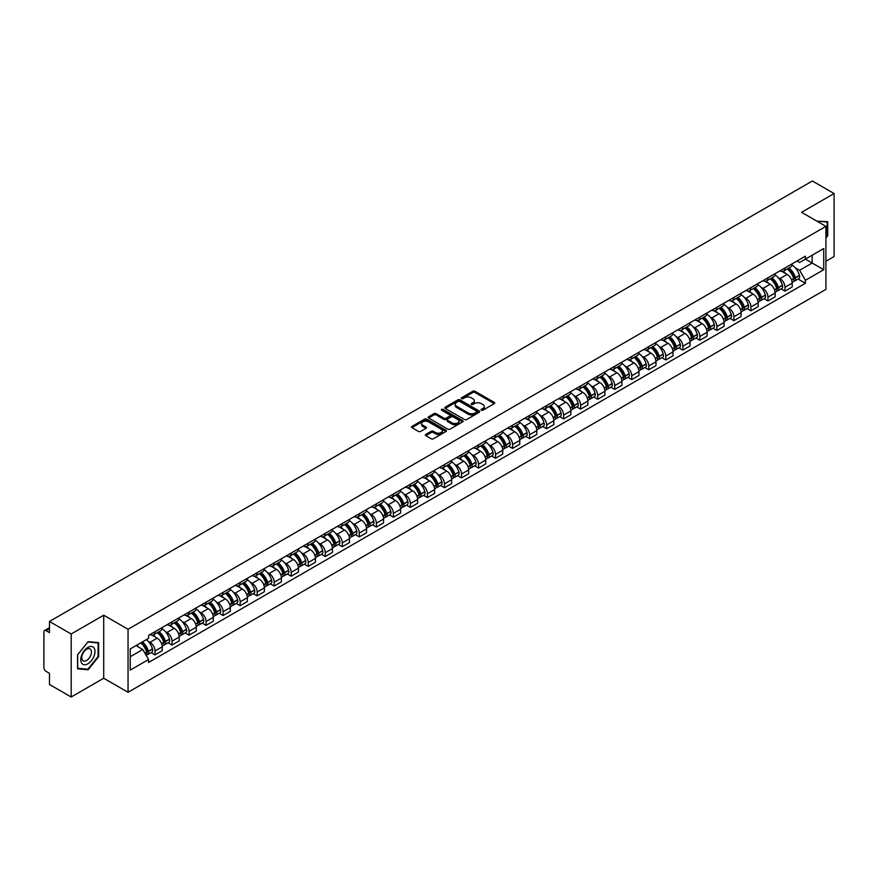 <?xml version="1.0" encoding="UTF-8"?>
<svg xmlns="http://www.w3.org/2000/svg" width="878" height="878" viewBox="0 0 878 878"><rect width="100%" height="100%" fill="white"/><g stroke="black" fill="none" stroke-linecap="round" stroke-linejoin="round"><path stroke-width="1.32" d="M481.374 410.191A1.065 0.615 0 0 0 482.878 410.191L494.259 403.617A1.515 0.878 0 0 0 494.709 403.002A1.515 0.878 0 0 0 494.259 402.376L474.976 391.248A1.515 0.878 0 0 0 472.836 391.248L461.455 397.822A1.065 0.615 0 0 0 462.947 398.689L464.429 397.833A4.851 2.799 0 0 1 471.277 397.833L472.891 398.766A4.851 2.799 0 0 1 474.307 400.741A4.851 2.799 0 0 1 472.891 402.717L471.42 403.573A1.065 0.615 0 0 0 472.913 404.44L474.383 403.584A4.851 2.799 0 0 1 481.243 403.584L482.856 404.517A4.851 2.799 0 0 1 484.272 406.492A4.851 2.799 0 0 1 482.856 408.468L481.374 409.324A1.065 0.615 0 0 0 481.374 410.191L481.374 409.324M425.808 434.423A1.515 0.878 0 0 0 425.358 435.038A1.515 0.878 0 0 0 425.808 435.653L431.219 438.78A1.515 0.878 0 0 0 433.359 438.78L446.002 431.482A1.515 0.878 0 0 0 446.441 430.868A1.515 0.878 0 0 0 446.002 430.242L426.719 419.113A1.515 0.878 0 0 0 424.568 419.113L411.936 426.412A1.515 0.878 0 0 0 411.486 427.026A1.515 0.878 0 0 0 411.936 427.652L418.466 431.416A1.515 0.878 0 0 0 420.606 431.416L426.017 428.299A1.515 0.878 0 0 0 426.467 427.674A1.515 0.878 0 0 0 426.017 427.059L422.779 425.193A4.05 2.338 0 0 1 421.594 423.536A4.05 2.338 0 0 1 424.096 421.374A4.05 2.338 0 0 1 428.508 421.879L441.206 429.21A4.05 2.338 0 0 1 442.391 430.868A4.05 2.338 0 0 1 439.889 433.03A4.05 2.338 0 0 1 435.477 432.514L433.359 431.296A1.515 0.878 0 0 0 431.219 431.296L425.808 434.423L425.808 435.653L431.219 432.558L431.219 431.296M128.045 629.274L103.714 615.215L71.184 633.993L49.464 621.459L812.38 180.989L834.1 193.533L801.57 212.311L825.913 226.359L128.045 629.274L128.045 692.281L825.913 289.378L825.913 226.359M464.528 419.541A1.515 0.878 0 0 0 466.679 419.541L479.311 412.243A1.515 0.878 0 0 0 479.761 411.628A1.515 0.878 0 0 0 479.311 411.014L460.028 399.874A1.515 0.878 0 0 0 457.888 399.874L445.245 407.172A1.515 0.878 0 0 0 444.806 407.787A1.515 0.878 0 0 0 445.245 408.413L464.528 419.541M441.974 410.421A1.065 0.615 0 0 1 443.05 410.564L462.64 421.879L450.019 429.166A1.515 0.878 0 0 1 447.868 429.166L428.585 418.027L428.585 416.787A1.515 0.878 0 0 0 428.146 417.412A1.515 0.878 0 0 0 428.585 418.027M428.585 416.787L433.995 413.67A1.515 0.878 0 0 1 436.146 413.67L443.961 418.18A1.515 0.878 0 0 0 446.101 418.18L449.69 416.106A1.515 0.878 0 0 0 450.14 415.492A1.515 0.878 0 0 0 449.69 414.877L441.557 410.169A1.065 0.615 0 0 1 443.05 409.313L462.662 420.628A1.515 0.878 0 0 1 463.101 421.242A1.515 0.878 0 0 1 462.662 421.868L462.662 420.628M71.184 633.993L71.184 697.011L49.464 684.467L49.464 673.316L46.084 671.363A3.084 1.778 -120 0 1 43.9 667.576L43.9 631.919A3.084 1.778 -120 0 1 44.537 630.503L49.464 627.66M825.913 261.271L834.1 256.541L834.1 193.533M71.184 697.011L103.714 678.233L128.045 692.281M49.464 621.459L49.464 632.61L46.084 630.656A3.084 1.778 -120 0 0 44.537 630.503M784.987 267.955A7.101 4.105 60 0 1 783.516 271.137L790.716 266.978A7.101 4.105 -120 0 0 792.186 263.795M778.149 277.547L779.96 278.6A7.101 4.105 60 0 1 784.987 287.293L792.186 283.133A7.101 4.105 -120 0 0 787.171 274.441L782.013 271.467M792.186 283.133L792.186 286.985L784.987 291.134L781.08 288.884M783.516 271.137A7.101 4.105 60 0 1 780.015 270.819M784.987 287.293L784.987 291.134M767.954 277.777A7.101 4.105 60 0 1 766.483 280.971L773.694 276.811A7.101 4.105 -120 0 0 775.164 273.618M764.058 298.718L767.954 300.967L775.164 296.808L775.164 292.967A7.101 4.105 -120 0 0 770.138 284.274L764.99 281.289M766.483 280.971A7.101 4.105 60 0 1 762.993 280.642M761.127 287.38L762.938 288.434A7.101 4.105 60 0 1 767.954 297.126L767.954 300.967M750.931 287.611A7.101 4.105 60 0 1 749.461 290.794L756.66 286.634A7.101 4.105 -120 0 0 758.131 283.451M747.024 308.54L750.931 310.801L758.131 306.641L758.131 302.8A7.101 4.105 -120 0 0 753.115 294.097L747.957 291.123M749.461 290.794A7.101 4.105 60 0 1 745.971 290.475M744.094 297.214L745.916 298.257A7.101 4.105 60 0 1 750.931 306.96L750.931 310.801M733.909 297.444A7.101 4.105 60 0 1 732.439 300.627L739.638 296.468A7.101 4.105 -120 0 0 741.109 293.285M730.002 318.374L733.909 320.635L741.109 316.475L741.109 312.623A7.101 4.105 -120 0 0 736.093 303.931L730.935 300.956M732.439 300.627A7.101 4.105 60 0 1 728.938 300.309M727.072 307.037L728.883 308.09A7.101 4.105 60 0 1 733.909 316.782L733.909 320.635M716.876 307.267A7.101 4.105 60 0 1 715.405 310.461L722.616 306.301A7.101 4.105 -120 0 0 724.087 303.108M712.969 328.207L716.876 330.457L724.087 326.298L724.087 322.456A7.101 4.105 -120 0 0 719.06 313.764L713.902 310.779M715.405 310.461A7.101 4.105 60 0 1 711.915 310.143M710.039 316.87L711.86 317.924A7.101 4.105 60 0 1 716.876 326.616L716.876 330.457M699.854 317.101A7.101 4.105 60 0 1 698.383 320.283L705.583 316.124A7.101 4.105 -120 0 0 707.053 312.941M695.947 338.03L699.854 340.291L707.053 336.131L707.053 332.29A7.101 4.105 -120 0 0 702.038 323.587L696.88 320.613M698.383 320.283A7.101 4.105 60 0 1 694.882 319.965M693.016 326.704L694.827 327.746A7.101 4.105 60 0 1 699.854 336.45L699.854 340.291M682.832 326.934A7.101 4.105 60 0 1 681.361 330.117L688.561 325.957A7.101 4.105 -120 0 0 690.031 322.775M678.924 347.864L682.832 350.124L690.031 345.965L690.031 342.113A7.101 4.105 -120 0 0 685.005 333.421L679.857 330.446M681.361 330.117A7.101 4.105 60 0 1 677.86 329.799M675.994 336.526L677.805 337.58A7.101 4.105 60 0 1 682.832 346.272L682.832 350.124M665.798 336.757A7.101 4.105 60 0 1 664.328 339.951L671.538 335.791A7.101 4.105 -120 0 0 673.009 332.597M661.891 357.697L665.798 359.947L673.009 355.788L673.009 351.946A7.101 4.105 -120 0 0 667.982 343.254L662.824 340.269M664.328 339.951A7.101 4.105 60 0 1 660.838 339.632M658.961 346.36L660.783 347.414A7.101 4.105 60 0 1 665.798 356.106L665.798 359.947M648.776 346.59A7.101 4.105 60 0 1 647.305 349.773L654.505 345.614A7.101 4.105 -120 0 0 655.976 342.431M644.869 367.52L648.776 369.781L655.976 365.621L655.976 361.78A7.101 4.105 -120 0 0 650.96 353.077L645.802 350.102M647.305 349.773A7.101 4.105 60 0 1 643.804 349.455M641.939 356.194L643.75 357.236A7.101 4.105 60 0 1 648.776 365.939L648.776 369.781M631.743 356.424A7.101 4.105 60 0 1 630.272 359.607L637.483 355.447A7.101 4.105 -120 0 0 638.954 352.265M627.836 377.353L631.743 379.614L638.954 375.455L638.954 371.603A7.101 4.105 -120 0 0 633.927 362.91L628.78 359.936M630.272 359.607A7.101 4.105 60 0 1 626.782 359.289M624.906 366.016L626.727 367.07A7.101 4.105 60 0 1 631.743 375.762L631.743 379.614M614.721 366.247A7.101 4.105 60 0 1 613.25 369.44L620.45 365.281A7.101 4.105 -120 0 0 621.92 362.087M610.814 387.187L614.721 389.437L621.92 385.277L621.92 381.436A7.101 4.105 -120 0 0 616.905 372.744L611.746 369.77M613.25 369.44A7.101 4.105 60 0 1 609.76 369.122M607.883 375.85L609.705 376.903A7.101 4.105 60 0 1 614.721 385.596L614.721 389.437M597.698 376.08A7.101 4.105 60 0 1 596.228 379.263L603.427 375.115A7.101 4.105 -120 0 0 604.898 371.921M593.791 397.01L597.698 399.27L604.898 395.111L604.898 391.27A7.101 4.105 -120 0 0 599.883 382.567L594.724 379.592M596.228 379.263A7.101 4.105 60 0 1 592.727 378.945M590.861 385.683L592.672 386.726A7.101 4.105 60 0 1 597.698 395.429L597.698 399.27M580.665 385.914A7.101 4.105 60 0 1 579.195 389.097L586.405 384.937A7.101 4.105 -120 0 0 587.876 381.754M576.758 406.843L580.665 409.104L587.876 404.945L587.876 401.092A7.101 4.105 -120 0 0 582.849 392.4L577.691 389.426M579.195 389.097A7.101 4.105 60 0 1 575.705 388.778M573.828 395.517L575.65 396.56A7.101 4.105 60 0 1 580.665 405.252L580.665 409.104M563.643 395.737A7.101 4.105 60 0 1 562.172 398.93L569.372 394.771A7.101 4.105 -120 0 0 570.843 391.577M559.736 416.677L563.643 418.927L570.843 414.767L570.843 410.926A7.101 4.105 -120 0 0 565.827 402.234L560.669 399.26M562.172 398.93A7.101 4.105 60 0 1 558.671 398.612M556.806 405.34L558.617 406.393A7.101 4.105 60 0 1 563.643 415.085L563.643 418.927M546.61 405.57A7.101 4.105 60 0 1 545.15 408.764L552.35 404.604A7.101 4.105 -120 0 0 553.82 401.411M542.714 426.51L546.621 428.76L553.82 424.601L553.82 420.76A7.101 4.105 -120 0 0 548.794 412.056L543.647 409.082M545.15 408.764A7.101 4.105 60 0 1 541.649 408.435M539.783 415.173L541.594 416.216A7.101 4.105 60 0 1 546.621 424.919L546.621 428.76M529.588 415.404A7.101 4.105 60 0 1 528.117 418.586L535.328 414.427A7.101 4.105 -120 0 0 536.787 411.244M525.681 436.333L529.588 438.594L536.787 434.434L536.787 430.593A7.101 4.105 -120 0 0 531.772 421.89L526.613 418.916M528.117 418.586A7.101 4.105 60 0 1 524.627 418.268M522.75 425.007L524.572 426.049A7.101 4.105 60 0 1 529.588 434.742L529.588 438.594M512.565 425.226A7.101 4.105 60 0 1 511.095 428.42L518.294 424.261A7.101 4.105 -120 0 0 519.765 421.078M508.658 446.167L512.565 448.417L519.765 444.257L519.765 440.416A7.101 4.105 -120 0 0 514.749 431.724L509.591 428.749M511.095 428.42A7.101 4.105 60 0 1 507.594 428.102M505.728 434.829L507.539 435.883A7.101 4.105 60 0 1 512.565 444.575L512.565 448.417M495.532 435.06A7.101 4.105 60 0 1 494.062 438.254L501.272 434.094A7.101 4.105 -120 0 0 502.743 430.9M491.625 456L495.532 458.25L502.743 454.091L502.743 450.249A7.101 4.105 -120 0 0 497.716 441.557L492.558 438.572M494.062 438.254A7.101 4.105 60 0 1 490.572 437.924M488.695 444.663L490.517 445.706A7.101 4.105 60 0 1 495.532 454.409L495.532 458.25M478.51 444.894A7.101 4.105 60 0 1 477.039 448.076L484.239 443.917A7.101 4.105 -120 0 0 485.71 440.734M474.603 465.823L478.51 468.084L485.71 463.924L485.71 460.083A7.101 4.105 -120 0 0 480.694 451.38L475.536 448.406M477.039 448.076A7.101 4.105 60 0 1 473.549 447.758M471.673 454.497L473.494 455.539A7.101 4.105 60 0 1 478.51 464.242L478.51 468.084M461.488 454.727A7.101 4.105 60 0 1 460.017 457.91L467.217 453.75A7.101 4.105 -120 0 0 468.687 450.568M457.581 475.656L461.488 477.906L468.687 473.747L468.687 469.906A7.101 4.105 -120 0 0 463.672 461.213L458.514 458.239M460.017 457.91A7.101 4.105 60 0 1 456.516 457.592M454.65 464.319L456.461 465.373A7.101 4.105 60 0 1 461.488 474.065L461.488 477.906M444.455 464.55A7.101 4.105 60 0 1 442.984 467.744L450.194 463.584A7.101 4.105 -120 0 0 451.665 460.39M440.547 485.49L444.455 487.74L451.665 483.58L451.665 479.739A7.101 4.105 -120 0 0 446.639 471.047L441.48 468.062M442.984 467.744A7.101 4.105 60 0 1 439.494 467.414M437.617 474.153L439.439 475.207A7.101 4.105 60 0 1 444.455 483.899L444.455 487.74M427.432 474.383A7.101 4.105 60 0 1 425.962 477.566L433.161 473.407A7.101 4.105 -120 0 0 434.632 470.224M423.525 495.313L427.432 497.574L434.632 493.414L434.632 489.573A7.101 4.105 -120 0 0 429.616 480.87L424.458 477.895M425.962 477.566A7.101 4.105 60 0 1 422.461 477.248M420.595 483.987L422.406 485.029A7.101 4.105 60 0 1 427.432 493.732L427.432 497.574M410.399 484.217A7.101 4.105 60 0 1 408.928 487.4L416.139 483.24A7.101 4.105 -120 0 0 417.61 480.057M406.503 505.146L410.399 507.396L417.61 503.248L417.61 499.395A7.101 4.105 -120 0 0 412.583 490.703L407.436 487.729M408.928 487.4A7.101 4.105 60 0 1 405.438 487.081M403.573 493.809L405.384 494.863A7.101 4.105 60 0 1 410.399 503.555L410.399 507.396M393.377 494.04A7.101 4.105 60 0 1 391.906 497.233L399.106 493.074A7.101 4.105 -120 0 0 400.577 489.88M389.47 514.98L393.377 517.23L400.577 513.07L400.577 509.229A7.101 4.105 -120 0 0 395.561 500.537L390.403 497.552M391.906 497.233A7.101 4.105 60 0 1 388.416 496.904M386.539 503.643L388.361 504.696A7.101 4.105 60 0 1 393.377 513.389L393.377 517.23M376.355 503.873A7.101 4.105 60 0 1 374.884 507.056L382.084 502.896A7.101 4.105 -120 0 0 383.554 499.714M372.448 524.803L376.355 527.063L383.554 522.904L383.554 519.063A7.101 4.105 -120 0 0 378.539 510.359L373.38 507.385M374.884 507.056A7.101 4.105 60 0 1 371.383 506.738M369.517 513.476L371.328 514.519A7.101 4.105 60 0 1 376.355 523.222L376.355 527.063M359.321 513.707A7.101 4.105 60 0 1 357.851 516.89L365.061 512.73A7.101 4.105 -120 0 0 366.532 509.547M355.414 534.636L359.321 536.897L366.532 532.737L366.532 528.885A7.101 4.105 -120 0 0 361.506 520.193L356.347 517.219M357.851 516.89A7.101 4.105 60 0 1 354.361 516.571M352.484 523.299L354.306 524.353A7.101 4.105 60 0 1 359.321 533.045L359.321 536.897M342.299 523.529A7.101 4.105 60 0 1 340.829 526.723L348.028 522.564A7.101 4.105 -120 0 0 349.499 519.37M338.392 544.47L342.299 546.72L349.499 542.56L349.499 538.719A7.101 4.105 -120 0 0 344.483 530.027L339.325 527.041M340.829 526.723A7.101 4.105 60 0 1 337.328 526.405M335.462 533.133L337.273 534.186A7.101 4.105 60 0 1 342.299 542.878L342.299 546.72M325.277 533.363A7.101 4.105 60 0 1 323.806 536.546L331.006 532.386A7.101 4.105 -120 0 0 332.477 529.204M321.37 554.292L325.277 556.553L332.477 552.394L332.477 548.552A7.101 4.105 -120 0 0 327.45 539.849L322.303 536.875M323.806 536.546A7.101 4.105 60 0 1 320.305 536.228M318.44 542.966L320.25 544.009A7.101 4.105 60 0 1 325.277 552.712L325.277 556.553M308.244 543.197A7.101 4.105 60 0 1 306.773 546.379L313.984 542.22A7.101 4.105 -120 0 0 315.454 539.037M304.337 564.126L308.244 566.387L315.454 562.227L315.454 558.375A7.101 4.105 -120 0 0 310.428 549.683L305.27 546.709M306.773 546.379A7.101 4.105 60 0 1 303.283 546.061M301.406 552.789L303.228 553.842A7.101 4.105 60 0 1 308.244 562.535L308.244 566.387M291.222 553.019A7.101 4.105 60 0 1 289.751 556.213L296.951 552.053A7.101 4.105 -120 0 0 298.421 548.86M287.315 573.96L291.222 576.209L298.421 572.05L298.421 568.209A7.101 4.105 -120 0 0 293.406 559.516L288.247 556.531M289.751 556.213A7.101 4.105 60 0 1 286.25 555.895M284.384 562.622L286.195 563.676A7.101 4.105 60 0 1 291.222 572.368L291.222 576.209M274.188 562.853A7.101 4.105 60 0 1 272.718 566.036L279.928 561.876A7.101 4.105 -120 0 0 281.399 558.693M270.281 583.782L274.188 586.043L281.399 581.884L281.399 578.042A7.101 4.105 -120 0 0 276.372 569.339L271.225 566.365M272.718 566.036A7.101 4.105 60 0 1 269.228 565.717M267.351 572.456L269.173 573.499A7.101 4.105 60 0 1 274.188 582.202L274.188 586.043M257.166 572.686A7.101 4.105 60 0 1 255.696 575.869L262.895 571.71A7.101 4.105 -120 0 0 264.366 568.527M253.259 593.616L257.166 595.877L264.366 591.717L264.366 587.865A7.101 4.105 -120 0 0 259.35 579.173L254.192 576.198M255.696 575.869A7.101 4.105 60 0 1 252.206 575.551M250.329 582.279L252.151 583.332A7.101 4.105 60 0 1 257.166 592.024L257.166 595.877M240.144 582.509A7.101 4.105 60 0 1 238.673 585.703L245.873 581.543A7.101 4.105 -120 0 0 247.344 578.35M236.237 603.449L240.144 605.699L247.344 601.54L247.344 597.698A7.101 4.105 -120 0 0 242.328 589.006L237.17 586.032M238.673 585.703A7.101 4.105 60 0 1 235.172 585.385M233.307 592.112L235.117 593.166A7.101 4.105 60 0 1 240.144 601.858L240.144 605.699M223.111 592.343A7.101 4.105 60 0 1 221.64 595.525L228.851 591.377A7.101 4.105 -120 0 0 230.321 588.183M219.204 613.272L223.111 615.533L230.321 611.373L230.321 607.532A7.101 4.105 -120 0 0 225.295 598.829L220.137 595.855M221.64 595.525A7.101 4.105 60 0 1 218.15 595.207M216.273 601.946L218.095 602.988A7.101 4.105 60 0 1 223.111 611.692L223.111 615.533M206.089 602.176A7.101 4.105 60 0 1 204.618 605.359L211.817 601.2A7.101 4.105 -120 0 0 213.288 598.017M202.181 623.106L206.089 625.366L213.288 621.207L213.288 617.355A7.101 4.105 -120 0 0 208.273 608.663L203.114 605.688M204.618 605.359A7.101 4.105 60 0 1 201.117 605.041M199.251 611.779L201.062 612.822A7.101 4.105 60 0 1 206.089 621.514L206.089 625.366M189.055 611.999A7.101 4.105 60 0 1 187.596 615.193L194.795 611.033A7.101 4.105 -120 0 0 196.266 607.839M185.159 632.939L189.066 635.189L196.266 631.03L196.266 627.188A7.101 4.105 -120 0 0 191.239 618.496L186.092 615.522M187.596 615.193A7.101 4.105 60 0 1 184.095 614.874M182.229 621.602L184.04 622.656A7.101 4.105 60 0 1 189.066 631.348L189.066 635.189M172.033 621.833A7.101 4.105 60 0 1 170.562 625.026L177.773 620.867A7.101 4.105 -120 0 0 179.233 617.673M168.126 642.773L172.033 645.023L179.233 640.863L179.233 637.022A7.101 4.105 -120 0 0 174.217 628.319L169.059 625.345M170.562 625.026A7.101 4.105 60 0 1 167.072 624.697M165.196 631.436L167.018 632.478A7.101 4.105 60 0 1 172.033 641.181L172.033 645.023M155.011 631.666A7.101 4.105 60 0 1 153.54 634.849L160.74 630.689A7.101 4.105 -120 0 0 162.21 627.507M151.104 652.595L155.011 654.856L162.21 650.697L162.21 646.856A7.101 4.105 -120 0 0 157.195 638.152L152.037 635.178M153.54 634.849A7.101 4.105 60 0 1 150.039 634.531M148.173 641.269L149.984 642.312A7.101 4.105 60 0 1 155.011 651.004L155.011 654.856M797.048 260.986L799.606 262.467L823.729 248.54L812.161 255.224L812.161 263.038L799.606 270.281L795.172 267.724M130.229 656.744L142.785 649.5L148.569 659.521L130.229 670.101L130.229 648.93L148.569 638.339L148.569 635.387L805.4 256.167L805.4 259.131L823.729 269.711L805.4 280.301L799.606 270.281M823.729 248.54L823.729 269.711M148.569 659.521L148.569 662.473L805.4 283.265L805.4 280.301M825.913 237.982L827.713 235.743L827.713 221.706L816.88 221.146M103.714 615.215L103.714 678.233M77.571 668.838L88.107 669.782L98.632 656.678L98.632 642.63L88.107 641.686L77.571 654.79L77.571 668.838M142.785 649.5L136.013 645.593M798.102 279.05L805.4 283.265M86.988 669.135L88.107 669.782M481.802 410.344L482.856 409.73A4.851 2.799 0 0 0 484.272 407.754L484.272 406.492M474.307 400.741L474.307 402.003A4.851 2.799 0 0 1 472.891 403.979L471.837 404.582M494.259 402.376L494.259 403.617L474.976 392.51A1.515 0.878 0 0 0 472.836 392.51L461.872 398.831M479.3 412.254L460.028 401.136A1.515 0.878 0 0 0 457.888 401.136L445.267 408.424L445.245 407.172M476.633 412.056A1.065 0.615 0 0 0 476.633 411.189L459.71 401.422A1.065 0.615 0 0 0 458.206 401.422L456.659 402.322A4.851 2.799 0 0 0 455.243 404.297A4.851 2.799 0 0 0 456.659 406.273L468.226 412.956A4.851 2.799 0 0 0 475.086 412.956L476.633 412.056L476.633 413.318A1.065 0.615 0 0 0 476.952 412.89L476.952 411.628M455.243 404.297L455.243 405.559A4.851 2.799 0 0 0 456.659 407.535L456.659 406.273M476.633 413.318L475.086 414.218A4.851 2.799 0 0 1 468.226 414.218L456.659 407.535M428.607 418.038L433.995 414.932L433.995 413.67M450.14 415.492L450.14 416.754A1.515 0.878 0 0 1 449.69 417.368L446.101 419.443A1.515 0.878 0 0 1 443.961 419.443L436.146 414.932A1.515 0.878 0 0 0 433.995 414.932M452.082 422.867A4.05 2.338 0 0 0 456.494 423.372A4.05 2.338 0 0 0 458.996 421.21A4.05 2.338 0 0 0 457.811 419.563L453.333 416.973A1.515 0.878 0 0 0 451.193 416.973L447.604 419.047A1.515 0.878 0 0 0 447.165 419.673A1.515 0.878 0 0 0 447.604 420.288L452.082 422.867L452.082 424.129A4.05 2.338 0 0 0 456.494 424.634A4.05 2.338 0 0 0 458.996 422.472L458.996 421.21M447.165 419.673L447.165 420.924A1.515 0.878 0 0 0 447.604 421.55L447.604 420.288M452.082 424.129L447.604 421.55M442.391 430.868L442.391 432.119A4.05 2.338 0 0 1 439.889 434.281A4.05 2.338 0 0 1 435.477 433.776L433.359 432.558A1.515 0.878 0 0 0 431.219 432.558M421.594 423.536L421.594 424.798A4.05 2.338 0 0 0 422.779 426.445L422.779 425.193M426.017 427.059L426.017 428.299L422.779 426.445M445.98 431.493L426.719 420.375A1.515 0.878 0 0 0 424.568 420.375L411.947 427.663L411.936 426.412M787.665 268.745A9.724 5.619 60 0 1 787.709 268.767A9.724 5.619 60 0 1 794.107 277.492L794.173 277.7A1.888 1.087 60 0 1 793.866 279.182A1.888 1.087 60 0 1 793.833 279.204M787.237 268.986A11.732 6.772 60 0 1 793.69 278.666L793.745 278.864A3.896 2.25 60 0 1 793.13 281.926L792.154 282.486M793.8 281.07A3.896 2.25 -120 0 0 794.875 280.916A3.896 2.25 -120 0 0 795.49 277.854L795.435 277.657A11.732 6.772 -120 0 0 788.982 267.977M792.044 265.035A11.732 6.772 60 0 1 799.419 275.363L799.474 275.56A3.896 2.25 60 0 1 798.859 278.622L794.875 280.916M783.242 271.269A11.732 6.772 60 0 1 785.689 273.585M791.396 273.607L792.889 274.463M816.902 221.157L827.175 221.98L827.175 235.589L825.913 237.148M826.494 221.596L827.175 221.98M94.034 647.964A10.031 5.795 120 0 0 84.343 650.565A10.031 5.795 120 0 0 81.742 663.252A10.031 5.795 120 0 0 91.433 660.651A10.031 5.795 120 0 0 94.034 647.964M90.796 649.632A6.87 3.962 120 0 0 90.028 648.919A6.87 3.962 120 0 0 83.64 652.124A6.87 3.962 120 0 0 82.389 660.091A6.87 3.962 120 0 0 83.158 660.816A6.87 3.962 120 0 0 89.545 657.6A6.87 3.962 120 0 0 90.796 649.632M87.888 669.212L77.681 668.301L77.681 654.703L87.888 642.005L98.095 642.915L98.095 656.524L87.888 669.212M97.414 642.52L98.095 642.915M770.643 278.567A9.724 5.619 60 0 1 770.686 278.6A9.724 5.619 60 0 1 777.085 287.325L777.14 287.523A1.888 1.087 60 0 1 776.843 289.016A1.888 1.087 60 0 1 776.8 289.038M770.215 278.82A11.732 6.772 60 0 1 776.657 288.5L776.723 288.697A3.896 2.25 60 0 1 776.097 291.759L775.131 292.319M776.767 290.892A3.896 2.25 -120 0 0 777.853 290.75A3.896 2.25 -120 0 0 778.468 287.688L778.402 287.49A11.732 6.772 -120 0 0 771.96 277.81M775.011 274.869A11.732 6.772 60 0 1 782.386 285.185L782.452 285.394A3.896 2.25 60 0 1 781.837 288.445L777.853 290.75M766.209 281.103A11.732 6.772 60 0 1 768.667 283.418M774.363 283.429L775.856 284.296M753.609 288.401A9.724 5.619 60 0 1 753.664 288.434A9.724 5.619 60 0 1 760.063 297.159L760.118 297.357A1.888 1.087 60 0 1 759.821 298.838A1.888 1.087 60 0 1 759.777 298.86M753.181 288.642A11.732 6.772 60 0 1 759.635 298.322L759.689 298.531A3.896 2.25 60 0 1 759.075 301.582L758.109 302.142M759.744 300.726A3.896 2.25 -120 0 0 760.82 300.583A3.896 2.25 -120 0 0 761.435 297.521L761.38 297.313A11.732 6.772 -120 0 0 754.937 287.644M757.988 284.702A11.732 6.772 60 0 1 765.364 295.019L765.418 295.217A3.896 2.25 60 0 1 764.804 298.279L760.82 300.583M749.186 290.936A11.732 6.772 60 0 1 751.634 293.241M757.341 293.263L758.833 294.13M736.587 298.235A9.724 5.619 60 0 1 736.631 298.257A9.724 5.619 60 0 1 743.029 306.982L743.095 307.19A1.888 1.087 60 0 1 742.788 308.672A1.888 1.087 60 0 1 742.744 308.694M736.159 298.476A11.732 6.772 60 0 1 742.612 308.156L742.667 308.354A3.896 2.25 60 0 1 742.053 311.416L741.076 311.975M742.711 310.56A3.896 2.25 -120 0 0 743.798 310.406A3.896 2.25 -120 0 0 744.412 307.344L744.357 307.146A11.732 6.772 -120 0 0 737.904 297.466M740.966 294.525A11.732 6.772 60 0 1 748.341 304.853L748.396 305.05A3.896 2.25 60 0 1 747.782 308.112L743.798 310.406M732.164 300.759A11.732 6.772 60 0 1 734.612 303.075M740.308 303.097L741.811 303.953M719.554 308.057A9.724 5.619 60 0 1 719.609 308.09A9.724 5.619 60 0 1 726.007 316.815L726.062 317.013A1.888 1.087 60 0 1 725.766 318.505A1.888 1.087 60 0 1 725.722 318.527M719.137 308.31A11.732 6.772 60 0 1 725.579 317.99L725.634 318.187A3.896 2.25 60 0 1 725.019 321.249L724.054 321.809M725.689 320.382A3.896 2.25 -120 0 0 726.764 320.24A3.896 2.25 -120 0 0 727.379 317.177L727.324 316.98A11.732 6.772 -120 0 0 720.882 307.3M723.933 304.359A11.732 6.772 60 0 1 731.308 314.675L731.363 314.884A3.896 2.25 60 0 1 730.748 317.935L726.764 320.24M715.131 310.592A11.732 6.772 60 0 1 717.578 312.908M723.285 312.919L724.778 313.786M702.532 317.891A9.724 5.619 60 0 1 702.587 317.924A9.724 5.619 60 0 1 708.985 326.649L709.04 326.846A1.888 1.087 60 0 1 708.744 328.328A1.888 1.087 60 0 1 708.7 328.35M702.104 318.132A11.732 6.772 60 0 1 708.557 327.812L708.612 328.021A3.896 2.25 60 0 1 707.997 331.083L707.031 331.643M708.667 330.216A3.896 2.25 -120 0 0 709.742 330.073A3.896 2.25 -120 0 0 710.357 327.011L710.302 326.803A11.732 6.772 -120 0 0 703.849 317.134M706.911 314.192A11.732 6.772 60 0 1 714.286 324.509L714.341 324.706A3.896 2.25 60 0 1 713.726 327.768L709.742 330.073M698.109 320.426A11.732 6.772 60 0 1 700.556 322.742M706.263 322.753L707.756 323.62M685.509 327.724A9.724 5.619 60 0 1 685.553 327.746A9.724 5.619 60 0 1 691.952 336.472L692.007 336.68A1.888 1.087 60 0 1 691.71 338.162A1.888 1.087 60 0 1 691.666 338.184M685.081 327.966A11.732 6.772 60 0 1 691.524 337.646L691.59 337.843A3.896 2.25 60 0 1 690.964 340.905L689.998 341.465M691.634 340.049A3.896 2.25 -120 0 0 692.72 339.896A3.896 2.25 -120 0 0 693.335 336.845L693.269 336.636A11.732 6.772 -120 0 0 686.826 326.956M689.878 324.015A11.732 6.772 60 0 1 697.253 334.342L697.319 334.54A3.896 2.25 60 0 1 696.704 337.602L692.72 339.896M681.076 330.249A11.732 6.772 60 0 1 683.534 332.564M689.23 332.586L690.734 333.442M668.476 337.547A9.724 5.619 60 0 1 668.531 337.58A9.724 5.619 60 0 1 674.93 346.305L674.984 346.503A1.888 1.087 60 0 1 674.688 347.995A1.888 1.087 60 0 1 674.644 348.017M668.059 337.8A11.732 6.772 60 0 1 674.502 347.479L674.556 347.677A3.896 2.25 60 0 1 673.942 350.739L672.976 351.299M674.611 349.872A3.896 2.25 -120 0 0 675.687 349.729A3.896 2.25 -120 0 0 676.301 346.667L676.247 346.47A11.732 6.772 -120 0 0 669.804 336.79M672.855 333.849A11.732 6.772 60 0 1 680.23 344.165L680.285 344.374A3.896 2.25 60 0 1 679.671 347.425L675.687 349.729M664.053 340.082A11.732 6.772 60 0 1 666.501 342.398M672.208 342.409L673.7 343.276M651.454 347.381A9.724 5.619 60 0 1 651.498 347.414A9.724 5.619 60 0 1 657.896 356.139L657.962 356.336A1.888 1.087 60 0 1 657.655 357.818A1.888 1.087 60 0 1 657.622 357.84M651.026 347.622A11.732 6.772 60 0 1 657.479 357.302L657.534 357.511A3.896 2.25 60 0 1 656.92 360.573L655.943 361.132M657.578 359.706A3.896 2.25 -120 0 0 658.665 359.563A3.896 2.25 -120 0 0 659.279 356.501L659.224 356.303A11.732 6.772 -120 0 0 652.771 346.623M655.833 343.682A11.732 6.772 60 0 1 663.208 353.999L663.263 354.196A3.896 2.25 60 0 1 662.649 357.258L658.665 359.563M647.031 349.916A11.732 6.772 60 0 1 649.479 352.232M655.186 352.243L656.678 353.11M634.432 357.214A9.724 5.619 60 0 1 634.476 357.236A9.724 5.619 60 0 1 640.874 365.961L640.929 366.17A1.888 1.087 60 0 1 640.633 367.652A1.888 1.087 60 0 1 640.589 367.673M634.004 357.456A11.732 6.772 60 0 1 640.446 367.136L640.501 367.333A3.896 2.25 60 0 1 639.886 370.395L638.921 370.955M640.556 369.539A3.896 2.25 -120 0 0 641.631 369.386A3.896 2.25 -120 0 0 642.257 366.335L642.191 366.126A11.732 6.772 -120 0 0 635.749 356.446M638.8 353.505A11.732 6.772 60 0 1 646.175 363.832L646.241 364.03A3.896 2.25 60 0 1 645.615 367.092L641.631 369.386M629.998 359.75A11.732 6.772 60 0 1 632.445 362.054M638.152 362.076L639.645 362.932M617.399 367.037A9.724 5.619 60 0 1 617.453 367.07A9.724 5.619 60 0 1 623.852 375.795L623.907 375.993A1.888 1.087 60 0 1 623.61 377.485A1.888 1.087 60 0 1 623.567 377.507M616.971 367.289A11.732 6.772 60 0 1 623.424 376.969L623.479 377.167A3.896 2.25 60 0 1 622.864 380.229L621.898 380.789M623.534 379.362A3.896 2.25 -120 0 0 624.609 379.219A3.896 2.25 -120 0 0 625.224 376.157L625.169 375.96A11.732 6.772 -120 0 0 618.727 366.28M621.778 363.338A11.732 6.772 60 0 1 629.153 373.655L629.208 373.863A3.896 2.25 60 0 1 628.593 376.925L624.609 379.219M612.976 369.572A11.732 6.772 60 0 1 615.423 371.888M621.13 371.899L622.623 372.766M600.376 376.871A9.724 5.619 60 0 1 600.42 376.903A9.724 5.619 60 0 1 606.819 385.629L606.885 385.826A1.888 1.087 60 0 1 606.577 387.308A1.888 1.087 60 0 1 606.533 387.33M599.948 377.123A11.732 6.772 60 0 1 606.391 386.792L606.457 387A3.896 2.25 60 0 1 605.842 390.062L604.865 390.622M606.5 389.195A3.896 2.25 -120 0 0 607.587 389.053A3.896 2.25 -120 0 0 608.202 385.991L608.147 385.793A11.732 6.772 -120 0 0 601.693 376.113M604.755 373.172A11.732 6.772 60 0 1 612.131 383.488L612.185 383.686A3.896 2.25 60 0 1 611.571 386.748L607.587 389.053M595.953 379.406A11.732 6.772 60 0 1 598.401 381.721M604.097 381.732L605.6 382.599M583.343 386.704A9.724 5.619 60 0 1 583.398 386.726A9.724 5.619 60 0 1 589.796 395.451L589.851 395.66A1.888 1.087 60 0 1 589.555 397.141A1.888 1.087 60 0 1 589.511 397.163M582.926 386.946A11.732 6.772 60 0 1 589.368 396.626L589.423 396.823A3.896 2.25 60 0 1 588.809 399.885L587.843 400.445M589.478 399.029A3.896 2.25 -120 0 0 590.554 398.875A3.896 2.25 -120 0 0 591.168 395.824L591.113 395.616A11.732 6.772 -120 0 0 584.671 385.936M587.722 382.995A11.732 6.772 60 0 1 595.097 393.322L595.152 393.52A3.896 2.25 60 0 1 594.538 396.582L590.554 398.875M578.92 389.239A11.732 6.772 60 0 1 581.368 391.544M587.075 391.566L588.567 392.422M566.321 396.538A9.724 5.619 60 0 1 566.376 396.56A9.724 5.619 60 0 1 572.774 405.285L572.829 405.493A1.888 1.087 60 0 1 572.533 406.975A1.888 1.087 60 0 1 572.489 406.997M565.893 396.779A11.732 6.772 60 0 1 572.346 406.459L572.401 406.657A3.896 2.25 60 0 1 571.787 409.719L570.821 410.278M572.456 408.852A3.896 2.25 -120 0 0 573.532 408.709A3.896 2.25 -120 0 0 574.146 405.647L574.091 405.449A11.732 6.772 -120 0 0 567.638 395.769M570.7 392.828A11.732 6.772 60 0 1 578.075 403.145L578.13 403.353A3.896 2.25 60 0 1 577.515 406.415L573.532 408.709M561.898 399.062A11.732 6.772 60 0 1 564.345 401.378M570.052 401.389L571.545 402.256M549.299 406.36A9.724 5.619 60 0 1 549.343 406.393A9.724 5.619 60 0 1 555.741 415.118L555.796 415.316A1.888 1.087 60 0 1 555.5 416.798A1.888 1.087 60 0 1 555.456 416.83M548.871 406.613A11.732 6.772 60 0 1 555.313 416.282L555.379 416.49A3.896 2.25 60 0 1 554.753 419.552L553.788 420.112M555.423 418.685A3.896 2.25 -120 0 0 556.509 418.543A3.896 2.25 -120 0 0 557.124 415.481L557.058 415.283A11.732 6.772 -120 0 0 550.616 405.603M553.667 402.662A11.732 6.772 60 0 1 561.042 412.978L561.108 413.176A3.896 2.25 60 0 1 560.493 416.238L556.509 418.543M544.865 408.896A11.732 6.772 60 0 1 547.323 411.211M553.019 411.222L554.523 412.089M532.266 416.194A9.724 5.619 60 0 1 532.32 416.216A9.724 5.619 60 0 1 538.719 424.952L538.774 425.15A1.888 1.087 60 0 1 538.477 426.631A1.888 1.087 60 0 1 538.433 426.653M531.848 416.435A11.732 6.772 60 0 1 538.291 426.115L538.346 426.324A3.896 2.25 60 0 1 537.731 429.375L536.765 429.935M538.401 428.519A3.896 2.25 -120 0 0 539.476 428.365A3.896 2.25 -120 0 0 540.091 425.314L540.036 425.106A11.732 6.772 -120 0 0 533.594 415.426M536.645 412.484A11.732 6.772 60 0 1 544.02 422.812L544.075 423.009A3.896 2.25 60 0 1 543.46 426.071L539.476 428.365M527.843 418.729A11.732 6.772 60 0 1 530.29 421.034M535.997 421.056L537.49 421.912M515.243 426.028A9.724 5.619 60 0 1 515.287 426.049A9.724 5.619 60 0 1 521.686 434.775L521.751 434.983A1.888 1.087 60 0 1 521.444 436.465A1.888 1.087 60 0 1 521.4 436.487M514.815 426.269A11.732 6.772 60 0 1 521.269 435.949L521.323 436.146A3.896 2.25 60 0 1 520.709 439.209L519.732 439.768M521.367 438.352A3.896 2.25 -120 0 0 522.454 438.199A3.896 2.25 -120 0 0 523.068 435.137L523.014 434.939A11.732 6.772 -120 0 0 516.56 425.259M519.622 422.318A11.732 6.772 60 0 1 526.998 432.634L527.052 432.843A3.896 2.25 60 0 1 526.438 435.905L522.454 438.199M510.82 428.552A11.732 6.772 60 0 1 513.268 430.868M518.964 430.878L520.467 431.746M498.221 435.85A9.724 5.619 60 0 1 498.265 435.883A9.724 5.619 60 0 1 504.663 444.608L504.718 444.806A1.888 1.087 60 0 1 504.422 446.298A1.888 1.087 60 0 1 504.378 446.32M497.793 436.103A11.732 6.772 60 0 1 504.235 445.783L504.29 445.98A3.896 2.25 60 0 1 503.676 449.042L502.71 449.602M504.345 448.175A3.896 2.25 -120 0 0 505.421 448.032A3.896 2.25 -120 0 0 506.046 444.97L505.98 444.773A11.732 6.772 -120 0 0 499.538 435.093M502.589 432.152A11.732 6.772 60 0 1 509.964 442.468L510.03 442.666A3.896 2.25 60 0 1 509.405 445.728L505.421 448.032M493.787 438.385A11.732 6.772 60 0 1 496.235 440.701M501.942 440.712L503.434 441.579M481.188 445.684A9.724 5.619 60 0 1 481.243 445.706A9.724 5.619 60 0 1 487.641 454.442L487.696 454.639A1.888 1.087 60 0 1 487.4 456.121A1.888 1.087 60 0 1 487.356 456.143M480.76 445.925A11.732 6.772 60 0 1 487.213 455.605L487.268 455.814A3.896 2.25 60 0 1 486.653 458.865L485.688 459.424M487.323 458.009A3.896 2.25 -120 0 0 488.398 457.866A3.896 2.25 -120 0 0 489.013 454.804L488.958 454.595A11.732 6.772 -120 0 0 482.516 444.916M485.567 441.974A11.732 6.772 60 0 1 492.942 452.302L492.997 452.499A3.896 2.25 60 0 1 492.382 455.561L488.398 457.866M476.765 448.219A11.732 6.772 60 0 1 479.212 450.524M484.919 450.546L486.412 451.413M464.166 455.517A9.724 5.619 60 0 1 464.21 455.539A9.724 5.619 60 0 1 470.608 464.264L470.663 464.473A1.888 1.087 60 0 1 470.367 465.955A1.888 1.087 60 0 1 470.323 465.977M463.738 455.759A11.732 6.772 60 0 1 470.18 465.439L470.246 465.636A3.896 2.25 60 0 1 469.631 468.698L468.654 469.258M470.29 467.842A3.896 2.25 -120 0 0 471.376 467.689A3.896 2.25 -120 0 0 471.991 464.627L471.936 464.429A11.732 6.772 -120 0 0 465.483 454.749M468.545 451.808A11.732 6.772 60 0 1 475.92 462.124L475.975 462.333A3.896 2.25 60 0 1 475.36 465.395L471.376 467.689M459.732 458.042A11.732 6.772 60 0 1 462.19 460.357M467.886 460.379L469.39 461.235M447.132 465.34A9.724 5.619 60 0 1 447.187 465.373A9.724 5.619 60 0 1 453.586 474.098L453.641 474.296A1.888 1.087 60 0 1 453.344 475.788A1.888 1.087 60 0 1 453.3 475.81M446.715 465.592A11.732 6.772 60 0 1 453.158 475.272L453.213 475.47A3.896 2.25 60 0 1 452.598 478.532L451.632 479.092M453.267 477.665A3.896 2.25 -120 0 0 454.343 477.522A3.896 2.25 -120 0 0 454.958 474.46L454.903 474.263A11.732 6.772 -120 0 0 448.46 464.583M451.511 461.641A11.732 6.772 60 0 1 458.887 471.958L458.942 472.166A3.896 2.25 60 0 1 458.327 475.217L454.343 477.522M442.71 467.875A11.732 6.772 60 0 1 445.157 470.191M450.864 470.202L452.357 471.069M430.11 475.174A9.724 5.619 60 0 1 430.154 475.207A9.724 5.619 60 0 1 436.553 483.932L436.618 484.129A1.888 1.087 60 0 1 436.311 485.611A1.888 1.087 60 0 1 436.278 485.633M429.682 475.415A11.732 6.772 60 0 1 436.136 485.095L436.19 485.304A3.896 2.25 60 0 1 435.576 488.355L434.599 488.914M436.245 487.499A3.896 2.25 -120 0 0 437.321 487.356A3.896 2.25 -120 0 0 437.935 484.294L437.881 484.085A11.732 6.772 -120 0 0 431.427 474.405M434.489 471.475A11.732 6.772 60 0 1 441.864 481.792L441.919 481.989A3.896 2.25 60 0 1 441.305 485.051L437.321 487.356M425.687 477.709A11.732 6.772 60 0 1 428.135 480.014M433.842 480.036L435.334 480.903M413.088 485.007A9.724 5.619 60 0 1 413.132 485.029A9.724 5.619 60 0 1 419.53 493.754L419.585 493.963A1.888 1.087 60 0 1 419.289 495.444A1.888 1.087 60 0 1 419.245 495.466M412.66 485.249A11.732 6.772 60 0 1 419.102 494.929L419.157 495.126A3.896 2.25 60 0 1 418.543 498.188L417.577 498.748M419.212 497.332A3.896 2.25 -120 0 0 420.299 497.178A3.896 2.25 -120 0 0 420.913 494.116L420.847 493.919A11.732 6.772 -120 0 0 414.405 484.239M417.456 481.298A11.732 6.772 60 0 1 424.831 491.625L424.897 491.823A3.896 2.25 60 0 1 424.272 494.885L420.299 497.178M408.654 487.531A11.732 6.772 60 0 1 411.113 489.847M416.809 489.869L418.301 490.725M396.055 494.83A9.724 5.619 60 0 1 396.11 494.863A9.724 5.619 60 0 1 402.508 503.588L402.563 503.785A1.888 1.087 60 0 1 402.267 505.278A1.888 1.087 60 0 1 402.223 505.3M395.627 495.082A11.732 6.772 60 0 1 402.08 504.762L402.135 504.96A3.896 2.25 60 0 1 401.52 508.022L400.555 508.581M402.19 507.155A3.896 2.25 -120 0 0 403.265 507.012A3.896 2.25 -120 0 0 403.88 503.95L403.825 503.752A11.732 6.772 -120 0 0 397.383 494.073M400.434 491.131A11.732 6.772 60 0 1 407.809 501.448L407.864 501.656A3.896 2.25 60 0 1 407.249 504.707L403.265 507.012M391.632 497.365A11.732 6.772 60 0 1 394.079 499.681M399.786 499.692L401.279 500.559M379.033 504.663A9.724 5.619 60 0 1 379.076 504.696A9.724 5.619 60 0 1 385.475 513.421L385.541 513.619A1.888 1.087 60 0 1 385.233 515.101A1.888 1.087 60 0 1 385.19 515.123M378.605 504.905A11.732 6.772 60 0 1 385.058 514.585L385.113 514.793A3.896 2.25 60 0 1 384.498 517.844L383.521 518.404M385.157 516.988A3.896 2.25 -120 0 0 386.243 516.846A3.896 2.25 -120 0 0 386.858 513.784L386.803 513.575A11.732 6.772 -120 0 0 380.35 503.906M383.412 500.965A11.732 6.772 60 0 1 390.787 511.281L390.842 511.479A3.896 2.25 60 0 1 390.227 514.541L386.243 516.846M374.61 507.199A11.732 6.772 60 0 1 377.057 509.503M382.753 509.525L384.257 510.392M361.999 514.497A9.724 5.619 60 0 1 362.054 514.519A9.724 5.619 60 0 1 368.453 523.244L368.508 523.453A1.888 1.087 60 0 1 368.211 524.934A1.888 1.087 60 0 1 368.167 524.956M361.582 514.738A11.732 6.772 60 0 1 368.025 524.418L368.08 524.616A3.896 2.25 60 0 1 367.465 527.678L366.499 528.238M368.134 526.822A3.896 2.25 -120 0 0 369.21 526.668A3.896 2.25 -120 0 0 369.825 523.606L369.77 523.409A11.732 6.772 -120 0 0 363.327 513.729M366.378 510.787A11.732 6.772 60 0 1 373.754 521.115L373.808 521.312A3.896 2.25 60 0 1 373.194 524.375L369.21 526.668M357.576 517.021A11.732 6.772 60 0 1 360.024 519.337M365.731 519.359L367.224 520.215M344.977 524.32A9.724 5.619 60 0 1 345.032 524.353A9.724 5.619 60 0 1 351.43 533.078L351.485 533.275A1.888 1.087 60 0 1 351.189 534.768A1.888 1.087 60 0 1 351.145 534.79M344.549 524.572A11.732 6.772 60 0 1 351.002 534.252L351.057 534.45A3.896 2.25 60 0 1 350.443 537.512L349.477 538.071M351.112 536.645A3.896 2.25 -120 0 0 352.188 536.502A3.896 2.25 -120 0 0 352.802 533.44L352.747 533.242A11.732 6.772 -120 0 0 346.294 523.562M349.356 520.621A11.732 6.772 60 0 1 356.731 530.938L356.786 531.146A3.896 2.25 60 0 1 356.172 534.197L352.188 536.502M340.554 526.855A11.732 6.772 60 0 1 343.002 529.171M348.709 529.182L350.201 530.049M327.955 534.153A9.724 5.619 60 0 1 327.999 534.186A9.724 5.619 60 0 1 334.397 542.911L334.452 543.109A1.888 1.087 60 0 1 334.156 544.59A1.888 1.087 60 0 1 334.112 544.612M327.527 534.395A11.732 6.772 60 0 1 333.969 544.075L334.035 544.283A3.896 2.25 60 0 1 333.41 547.345L332.444 547.905M334.079 546.478A3.896 2.25 -120 0 0 335.166 546.336A3.896 2.25 -120 0 0 335.78 543.273L335.714 543.065A11.732 6.772 -120 0 0 329.272 533.396M332.323 530.455A11.732 6.772 60 0 1 339.698 540.771L339.764 540.969A3.896 2.25 60 0 1 339.149 544.031L335.166 546.336M323.521 536.688A11.732 6.772 60 0 1 325.979 539.004M331.675 539.015L333.179 539.882M310.922 543.987A9.724 5.619 60 0 1 310.977 544.009A9.724 5.619 60 0 1 317.375 552.734L317.43 552.942A1.888 1.087 60 0 1 317.134 554.424A1.888 1.087 60 0 1 317.09 554.446M310.505 544.228A11.732 6.772 60 0 1 316.947 553.908L317.002 554.106A3.896 2.25 60 0 1 316.387 557.168L315.421 557.728M317.057 556.312A3.896 2.25 -120 0 0 318.132 556.158A3.896 2.25 -120 0 0 318.747 553.107L318.692 552.899A11.732 6.772 -120 0 0 312.25 543.219M315.301 540.277A11.732 6.772 60 0 1 322.676 550.605L322.731 550.802A3.896 2.25 60 0 1 322.116 553.864L318.132 556.158M306.499 546.511A11.732 6.772 60 0 1 308.946 548.827M314.653 548.849L316.146 549.705M293.9 553.809A9.724 5.619 60 0 1 293.943 553.842A9.724 5.619 60 0 1 300.342 562.568L300.408 562.765A1.888 1.087 60 0 1 300.1 564.258A1.888 1.087 60 0 1 300.067 564.28M293.471 554.062A11.732 6.772 60 0 1 299.925 563.742L299.98 563.939A3.896 2.25 60 0 1 299.365 567.001L298.388 567.561M300.024 566.134A3.896 2.25 -120 0 0 301.11 565.992A3.896 2.25 -120 0 0 301.725 562.93L301.67 562.732A11.732 6.772 -120 0 0 295.217 553.052M298.279 550.111A11.732 6.772 60 0 1 305.654 560.427L305.709 560.636A3.896 2.25 60 0 1 305.094 563.687L301.11 565.992M289.477 556.345A11.732 6.772 60 0 1 291.924 558.66M297.631 558.671L299.124 559.538M276.877 563.643A9.724 5.619 60 0 1 276.921 563.676A9.724 5.619 60 0 1 283.32 572.401L283.374 572.599A1.888 1.087 60 0 1 283.078 574.08A1.888 1.087 60 0 1 283.034 574.102M276.449 563.885A11.732 6.772 60 0 1 282.892 573.564L282.946 573.773A3.896 2.25 60 0 1 282.332 576.835L281.366 577.395M283.001 575.968A3.896 2.25 -120 0 0 284.077 575.825A3.896 2.25 -120 0 0 284.702 572.763L284.637 572.566A11.732 6.772 -120 0 0 278.194 562.886M281.245 559.944A11.732 6.772 60 0 1 288.621 570.261L288.686 570.459A3.896 2.25 60 0 1 288.061 573.521L284.077 575.825M272.443 566.178A11.732 6.772 60 0 1 274.891 568.494M280.598 568.505L282.09 569.372M259.844 573.477A9.724 5.619 60 0 1 259.899 573.499A9.724 5.619 60 0 1 266.297 582.224L266.352 582.432A1.888 1.087 60 0 1 266.056 583.914A1.888 1.087 60 0 1 266.012 583.936M259.416 573.718A11.732 6.772 60 0 1 265.869 583.398L265.924 583.596A3.896 2.25 60 0 1 265.31 586.658L264.344 587.217M265.979 585.802A3.896 2.25 -120 0 0 267.055 585.648A3.896 2.25 -120 0 0 267.669 582.597L267.614 582.388A11.732 6.772 -120 0 0 261.172 572.708M264.223 569.767A11.732 6.772 60 0 1 271.598 580.095L271.653 580.292A3.896 2.25 60 0 1 271.039 583.354L267.055 585.648M255.421 576.012A11.732 6.772 60 0 1 257.869 578.317M263.576 578.339L265.068 579.195M242.822 583.299A9.724 5.619 60 0 1 242.866 583.332A9.724 5.619 60 0 1 249.264 592.057L249.33 592.255A1.888 1.087 60 0 1 249.023 593.747A1.888 1.087 60 0 1 248.979 593.769M242.394 583.552A11.732 6.772 60 0 1 248.836 593.232L248.902 593.429A3.896 2.25 60 0 1 248.287 596.491L247.311 597.051M248.946 595.624A3.896 2.25 -120 0 0 250.032 595.482A3.896 2.25 -120 0 0 250.647 592.42L250.592 592.222A11.732 6.772 -120 0 0 244.139 582.542M247.201 579.601A11.732 6.772 60 0 1 254.576 589.917L254.631 590.126A3.896 2.25 60 0 1 254.016 593.188L250.032 595.482M238.388 585.835A11.732 6.772 60 0 1 240.846 588.15M246.542 588.161L248.046 589.028M225.789 593.133A9.724 5.619 60 0 1 225.844 593.166A9.724 5.619 60 0 1 232.242 601.891L232.297 602.088A1.888 1.087 60 0 1 232.001 603.57A1.888 1.087 60 0 1 231.957 603.592M225.372 593.385A11.732 6.772 60 0 1 231.814 603.054L231.869 603.263A3.896 2.25 60 0 1 231.254 606.325L230.288 606.885M231.924 605.458A3.896 2.25 -120 0 0 232.999 605.315A3.896 2.25 -120 0 0 233.614 602.253L233.559 602.056A11.732 6.772 -120 0 0 227.117 592.376M230.168 589.434A11.732 6.772 60 0 1 237.543 599.751L237.598 599.948A3.896 2.25 60 0 1 236.983 603.01L232.999 605.315M221.366 595.668A11.732 6.772 60 0 1 223.813 597.984M229.52 597.995L231.013 598.862M208.766 602.966A9.724 5.619 60 0 1 208.821 602.988A9.724 5.619 60 0 1 215.22 611.714L215.275 611.922A1.888 1.087 60 0 1 214.978 613.404A1.888 1.087 60 0 1 214.934 613.426M208.338 603.208A11.732 6.772 60 0 1 214.792 612.888L214.847 613.085A3.896 2.25 60 0 1 214.232 616.147L213.266 616.707M214.901 615.291A3.896 2.25 -120 0 0 215.977 615.138A3.896 2.25 -120 0 0 216.592 612.087L216.537 611.878A11.732 6.772 -120 0 0 210.083 602.198M213.145 599.257A11.732 6.772 60 0 1 220.521 609.584L220.576 609.782A3.896 2.25 60 0 1 219.961 612.844L215.977 615.138M204.344 605.502A11.732 6.772 60 0 1 206.791 607.806M212.498 607.828L213.991 608.684M191.744 612.8A9.724 5.619 60 0 1 191.788 612.822A9.724 5.619 60 0 1 198.187 621.547L198.241 621.756A1.888 1.087 60 0 1 197.945 623.237A1.888 1.087 60 0 1 197.901 623.259M191.316 613.042A11.732 6.772 60 0 1 197.759 622.721L197.824 622.919A3.896 2.25 60 0 1 197.199 625.981L196.233 626.541M197.868 625.114A3.896 2.25 -120 0 0 198.955 624.971A3.896 2.25 -120 0 0 199.569 621.909L199.504 621.712A11.732 6.772 -120 0 0 193.061 612.032M196.112 609.091A11.732 6.772 60 0 1 203.487 619.407L203.553 619.616A3.896 2.25 60 0 1 202.939 622.678L198.955 624.971M187.31 615.324A11.732 6.772 60 0 1 189.769 617.64M195.465 617.651L196.968 618.518M174.711 622.623A9.724 5.619 60 0 1 174.766 622.656A9.724 5.619 60 0 1 181.164 631.381L181.219 631.578A1.888 1.087 60 0 1 180.923 633.06A1.888 1.087 60 0 1 180.879 633.093M174.294 622.875A11.732 6.772 60 0 1 180.736 632.544L180.791 632.753A3.896 2.25 60 0 1 180.177 635.815L179.211 636.374M180.846 634.948A3.896 2.25 -120 0 0 181.922 634.805A3.896 2.25 -120 0 0 182.536 631.743L182.481 631.545A11.732 6.772 -120 0 0 176.039 621.865M179.09 618.924A11.732 6.772 60 0 1 186.465 629.241L186.52 629.438A3.896 2.25 60 0 1 185.906 632.5L181.922 634.805M170.288 625.158A11.732 6.772 60 0 1 172.736 627.474M178.443 627.485L179.935 628.352M157.689 632.456A9.724 5.619 60 0 1 157.733 632.478A9.724 5.619 60 0 1 164.131 641.214L164.197 641.412A1.888 1.087 60 0 1 163.89 642.894A1.888 1.087 60 0 1 163.846 642.915M157.261 632.698A11.732 6.772 60 0 1 163.714 642.378L163.769 642.586A3.896 2.25 60 0 1 163.154 645.637L162.178 646.197M163.813 644.781A3.896 2.25 -120 0 0 164.899 644.628A3.896 2.25 -120 0 0 165.514 641.577L165.459 641.368A11.732 6.772 -120 0 0 159.006 631.688M162.068 628.747A11.732 6.772 60 0 1 169.443 639.074L169.498 639.272A3.896 2.25 60 0 1 168.883 642.334L164.899 644.628M153.266 634.992A11.732 6.772 60 0 1 155.713 637.296M161.409 637.318L162.913 638.174M141.182 642.608A9.724 5.619 60 0 1 147.109 651.037L147.164 651.246A1.888 1.087 60 0 1 146.867 652.727A1.888 1.087 60 0 1 146.824 652.749M140.689 642.894A11.732 6.772 60 0 1 146.681 652.211L146.736 652.409A3.896 2.25 60 0 1 146.209 655.416M146.791 654.615A3.896 2.25 -120 0 0 147.866 654.461A3.896 2.25 -120 0 0 148.492 651.399L148.426 651.202A11.732 6.772 -120 0 0 142.434 641.884M146.417 639.579A11.732 6.772 60 0 1 152.41 648.897L152.465 649.105A3.896 2.25 60 0 1 151.85 652.167L147.866 654.461M136.705 645.187A11.732 6.772 60 0 1 138.68 647.13M144.387 647.141L145.88 648.008M172.033 641.181L179.233 637.022M189.066 631.348L196.266 627.188M206.089 621.514L213.288 617.355M223.111 611.692L230.321 607.532M240.144 601.858L247.344 597.698M257.166 592.024L264.366 587.865M274.188 582.202L281.399 578.042M291.222 572.368L298.421 568.209M308.244 562.535L315.454 558.375M325.277 552.712L332.477 548.552M342.299 542.878L349.499 538.719M359.321 533.045L366.532 528.885M376.355 523.222L383.554 519.063M393.377 513.389L400.577 509.229M410.399 503.555L417.61 499.395M427.432 493.732L434.632 489.573M444.455 483.899L451.665 479.739M461.488 474.065L468.687 469.906M478.51 464.242L485.71 460.083M495.532 454.409L502.743 450.249M512.565 444.575L519.765 440.416M529.588 434.742L536.787 430.593M546.621 424.919L553.82 420.76M563.643 415.085L570.843 410.926M580.665 405.252L587.876 401.092M597.698 395.429L604.898 391.27M614.721 385.596L621.92 381.436M631.743 375.762L638.954 371.603M648.776 365.939L655.976 361.78M665.798 356.106L673.009 351.946M682.832 346.272L690.031 342.113M699.854 336.45L707.053 332.29M716.876 326.616L724.087 322.456M733.909 316.782L741.109 312.623M750.931 306.96L758.131 302.8M767.954 297.126L775.164 292.967M155.011 651.004L162.21 646.856M149.984 642.312L157.195 638.152M167.018 632.478L174.217 628.319M184.04 622.656L191.239 618.496M201.062 612.822L208.273 608.663M218.095 602.988L225.295 598.829M235.117 593.166L242.328 589.006M252.151 583.332L259.35 579.173M269.173 573.499L276.372 569.339M286.195 563.676L293.406 559.516M303.228 553.842L310.428 549.683M320.25 544.009L327.45 539.849M337.273 534.186L344.483 530.027M354.306 524.353L361.506 520.193M371.328 514.519L378.539 510.359M388.361 504.696L395.561 500.537M405.384 494.863L412.583 490.703M422.406 485.029L429.616 480.87M439.439 475.207L446.639 471.047M456.461 465.373L463.672 461.213M473.494 455.539L480.694 451.38M490.517 445.706L497.716 441.557M507.539 435.883L514.749 431.724M524.572 426.049L531.772 421.89M541.594 416.216L548.794 412.056M558.617 406.393L565.827 402.234M575.65 396.56L582.849 392.4M592.672 386.726L599.883 382.567M609.705 376.903L616.905 372.744M626.727 367.07L633.927 362.91M643.75 357.236L650.96 353.077M660.783 347.414L667.982 343.254M677.805 337.58L685.005 333.421M694.827 327.746L702.038 323.587M711.86 317.924L719.06 313.764M728.883 308.09L736.093 303.931M745.916 298.257L753.115 294.097M762.938 288.434L770.138 284.274M779.96 278.6L787.171 274.441M49.464 628.703L46.084 630.656M482.856 409.73L482.856 408.468M471.42 404.44L471.42 403.573M472.891 403.979L472.891 402.717M461.455 398.689L461.455 397.822M472.836 392.51L472.836 391.248M474.976 392.51L474.976 391.248M457.888 401.136L457.888 399.874M460.028 401.136L460.028 399.874M479.311 412.243L479.311 411.014M468.226 414.218L468.226 412.956M475.086 414.218L475.086 412.956M436.146 414.932L436.146 413.67M443.961 419.443L443.961 418.18M446.101 419.443L446.101 418.18M449.69 417.368L449.69 416.106M443.05 410.564L443.05 409.313M433.359 432.558L433.359 431.296M435.477 433.776L435.477 432.514M424.568 420.375L424.568 419.113M426.719 420.375L426.719 419.113M446.002 431.482L446.002 430.242M791.605 280.104L793.745 278.864M795.49 277.854L799.474 275.56M795.435 277.657L799.419 275.363M793.679 278.655L794.261 278.315M791.539 279.906L793.69 278.666M774.583 289.927L776.723 288.697M778.468 287.688L782.452 285.394M778.402 287.49L782.386 285.185M774.517 289.74L777.239 288.149M757.56 299.76L759.689 298.531M761.435 297.521L765.418 295.217M761.38 297.313L765.364 295.019M757.484 299.563L760.205 297.971M740.527 309.594L742.667 308.354M744.412 307.344L748.396 305.05M744.357 307.146L748.341 304.853M742.601 308.145L743.183 307.805M740.461 309.396L742.612 308.156M723.505 319.416L725.634 318.187M727.379 317.177L731.363 314.884M727.324 316.98L731.308 314.675M725.579 317.968L726.161 317.638M723.428 319.23L725.579 317.99M706.483 329.25L708.612 328.021M710.357 327.011L714.341 324.706M710.302 326.803L714.286 324.509M706.406 329.052L709.128 327.461M689.449 339.084L691.59 337.843M693.335 336.845L697.319 334.54M693.269 336.636L697.253 334.342M689.384 338.886L692.105 337.295M672.427 348.906L674.556 347.677M676.301 346.667L680.285 344.374M676.247 346.47L680.23 344.165M672.35 348.72L675.072 347.128M655.394 358.74L657.534 357.511M659.279 356.501L663.263 354.196M659.224 356.303L663.208 353.999M655.328 358.542L658.05 356.962M638.372 368.573L640.501 367.333M642.257 366.335L646.241 364.03M642.191 366.126L646.175 363.832M638.295 368.376L641.028 366.784M621.35 378.396L623.479 377.167M625.224 376.157L629.208 373.863M625.169 375.96L629.153 373.655M623.413 376.947L623.995 376.618M621.273 378.209L623.424 376.969M604.316 388.23L606.457 387M608.202 385.991L612.185 383.686M608.147 385.793L612.131 383.488M606.391 386.781L606.972 386.452M604.251 388.032L606.391 386.792M587.294 398.063L589.423 396.823M591.168 395.824L595.152 393.52M591.113 395.616L595.097 393.322M587.217 397.866L589.95 396.274M570.272 407.886L572.401 406.657M574.146 405.647L578.13 403.353M574.091 405.449L578.075 403.145M570.195 407.699L572.917 406.108M553.239 417.719L555.379 416.49M557.124 415.481L561.108 413.176M557.058 415.283L561.042 412.978M553.173 417.522L555.895 415.942M536.217 427.553L538.346 426.324M540.091 425.314L544.075 423.009M540.036 425.106L544.02 422.812M536.14 427.356L538.862 425.764M519.183 437.376L521.323 436.146M523.068 435.137L527.052 432.843M523.014 434.939L526.998 432.634M519.117 437.189L521.839 435.598M502.161 447.209L504.29 445.98M506.046 444.97L510.03 442.666M505.98 444.773L509.964 442.468M504.235 445.761L504.817 445.431M502.084 447.023L504.235 445.783M485.139 457.043L487.268 455.814M489.013 454.804L492.997 452.499M488.958 454.595L492.942 452.302M487.202 455.594L487.784 455.254M485.062 456.845L487.213 455.605M468.106 466.876L470.246 465.636M471.991 464.627L475.975 462.333M471.936 464.429L475.92 462.124M468.04 466.679L470.762 465.088M451.083 476.699L453.213 475.47M454.958 474.46L458.942 472.166M454.903 474.263L458.887 471.958M451.007 476.513L453.739 474.921M434.05 486.533L436.19 485.304M437.935 484.294L441.919 481.989M437.881 484.085L441.864 481.792M433.984 486.335L436.706 484.744M417.028 496.366L419.157 495.126M420.913 494.116L424.897 491.823M420.847 493.919L424.831 491.625M416.962 496.169L419.684 494.577M400.006 506.189L402.135 504.96M403.88 503.95L407.864 501.656M403.825 503.752L407.809 501.448M399.929 506.002L402.651 504.411M382.973 516.023L385.113 514.793M386.858 513.784L390.842 511.479M386.803 513.575L390.787 511.281M382.907 515.825L385.629 514.234M365.95 525.856L368.08 524.616M369.825 523.606L373.808 521.312M369.77 523.409L373.754 521.115M368.025 524.407L368.606 524.067M365.874 525.659L368.025 524.418M348.928 535.679L351.057 534.45M352.802 533.44L356.786 531.146M352.747 533.242L356.731 530.938M350.991 534.23L351.573 533.901M348.851 535.492L351.002 534.252M331.895 545.512L334.035 544.283M335.78 543.273L339.764 540.969M335.714 543.065L339.698 540.771M331.829 545.315L334.551 543.723M314.873 555.346L317.002 554.106M318.747 553.107L322.731 550.802M318.692 552.899L322.676 550.605M314.796 555.148L317.518 553.557M297.84 565.169L299.98 563.939M301.725 562.93L305.709 560.636M301.67 562.732L305.654 560.427M299.914 563.72L300.495 563.391M297.774 564.982L299.925 563.742M280.817 575.002L282.946 573.773M284.702 572.763L288.686 570.459M284.637 572.566L288.621 570.261M280.74 574.805L283.473 573.224M263.795 584.836L265.924 583.596M267.669 582.597L271.653 580.292M267.614 582.388L271.598 580.095M263.718 584.638L266.44 583.047M246.762 594.658L248.902 593.429M250.647 592.42L254.631 590.126M250.592 592.222L254.576 589.917M248.836 593.21L249.418 592.88M246.696 594.472L248.836 593.232M229.74 604.492L231.869 603.263M233.614 602.253L237.598 599.948M233.559 602.056L237.543 599.751M231.814 603.043L232.396 602.714M229.663 604.294L231.814 603.054M212.706 614.326L214.847 613.085M216.592 612.087L220.576 609.782M216.537 611.878L220.521 609.584M212.641 614.128L215.362 612.537M195.684 624.148L197.824 622.919M199.569 621.909L203.553 619.616M199.504 621.712L203.487 619.407M195.618 623.962L198.34 622.37M178.662 633.982L180.791 632.753M182.536 631.743L186.52 629.438M182.481 631.545L186.465 629.241M178.585 633.784L181.307 632.204M161.629 643.815L163.769 642.586M165.514 641.577L169.498 639.272M165.459 641.368L169.443 639.074M161.563 643.618L164.285 642.027M145.035 653.397L146.736 652.409M148.492 651.399L152.465 649.105M148.426 651.202L152.41 648.897M144.936 653.221L147.263 651.86"/></g></svg>
